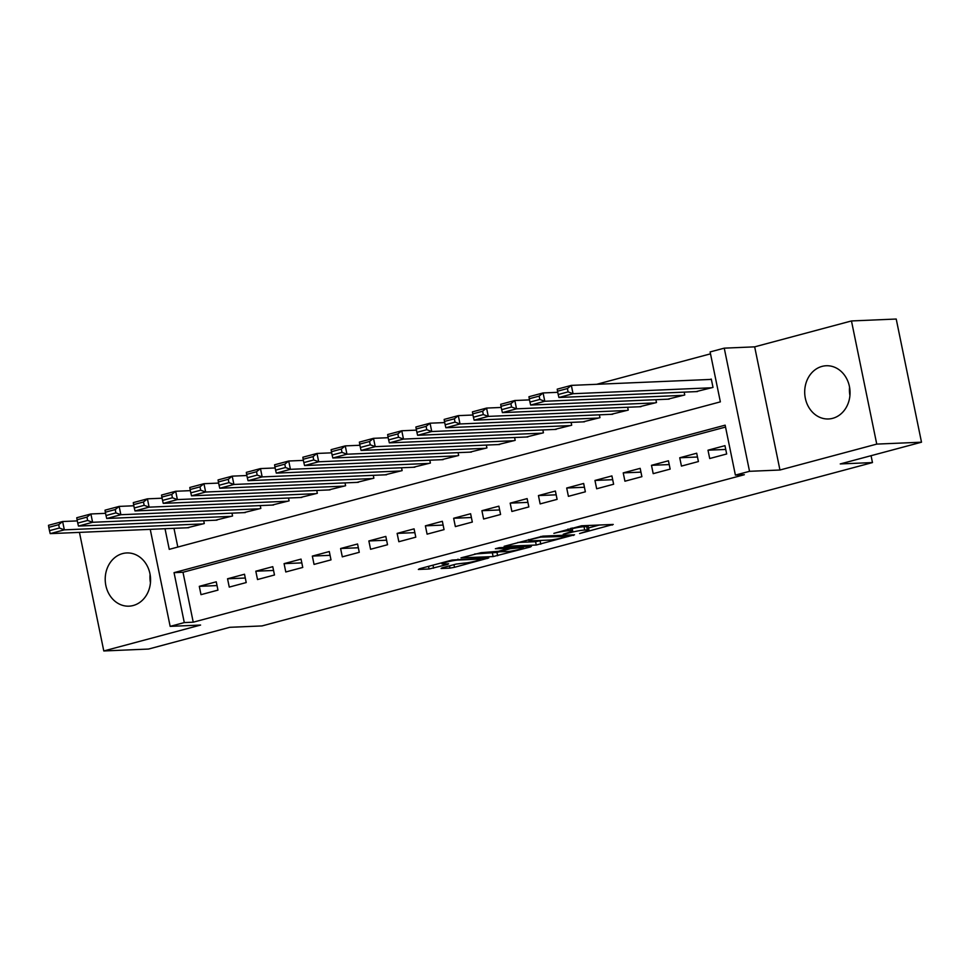 <?xml version="1.0" encoding="UTF-8"?>
<svg xmlns="http://www.w3.org/2000/svg" width="970" height="970" viewBox="0 0 970 970"><rect width="100%" height="100%" fill="white"/><g stroke="black" fill="none" stroke-linecap="round" stroke-linejoin="round"><path stroke-width="1.45" d="M579.575 533.548L613.234 524.43L581.612 525.776L553.882 533.354A10.731 1.043 168.4 0 1 568.384 530.736L571.015 530.626A10.731 1.043 168.4 0 1 572.639 530.845A10.731 1.043 168.4 0 1 567.753 532.76L563.23 534.252L570.214 532.663A10.731 1.043 168.4 0 1 584.716 530.044L587.347 529.923A10.731 1.043 168.4 0 1 588.984 530.154A10.731 1.043 168.4 0 1 584.098 532.069L579.575 533.548M133.217 605.51A26.627 22.674 -92.4 0 0 150.338 576.107A26.627 22.674 -92.4 0 0 126.755 552.948A26.627 22.674 -92.4 0 0 122.559 553.591A26.627 22.674 -92.4 0 0 105.439 583.006A26.627 22.674 -92.4 0 0 129.022 606.165A26.627 22.674 -92.4 0 0 133.217 605.51M832.696 418.325A26.627 22.674 -92.4 0 0 849.817 388.909A26.627 22.674 -92.4 0 0 826.234 365.751A26.627 22.674 -92.4 0 0 822.039 366.393A26.627 22.674 -92.4 0 0 804.93 395.808A26.627 22.674 -92.4 0 0 828.513 418.967A26.627 22.674 -92.4 0 0 832.696 418.325M442.126 567.826L441.107 568.493L449.983 568.117L454.506 567.292L488.771 557.944L452.105 560.042L419.367 568.796L418.349 569.463L429.067 569.002L447.606 564.443L448.625 563.776L443.314 564.006A8.96 0.873 168.4 0 1 441.956 563.812A8.96 0.873 168.4 0 1 448.201 561.678A8.96 0.873 168.4 0 1 458.155 560.029L478.974 559.144A8.96 0.873 168.4 0 1 480.332 559.326A8.96 0.873 168.4 0 1 474.087 561.46A8.96 0.873 168.4 0 1 464.133 563.109L456.13 564.079L442.126 567.826M725.536 427.067L182.99 572.264L193.236 622.194L184.288 622.582L170.162 626.365L150.241 529.353M921.5 442.199L876.747 444.102L851.466 320.949L896.219 319.033L921.5 442.199L840.25 463.939L872.466 462.569L262.009 625.929L229.793 627.311L148.531 649.051L103.79 650.967L200.584 625.056L170.162 626.365M851.466 320.949L754.672 346.848L779.953 470.013L876.747 444.102M779.953 470.013L749.531 471.311L735.393 475.094L725.148 425.163L174.042 572.652L184.288 622.582M193.236 622.194L744.342 474.718L735.393 475.094M536.252 545.031L574.531 534.785L542.909 536.131L504.121 546.304L536.252 545.031L535.573 541.696L541.951 540.387M530.384 546.995L493.112 556.574L460.98 557.859L481.047 552.682L498.41 551.324L509.226 548.232L495.367 548.741L499.247 547.698L531.402 546.328L530.384 546.995L530.25 546.377M79.443 532.384L103.79 650.967M709.713 458.519L726.676 453.984L724.966 445.666L708.003 450.201L709.713 458.519M681.449 466.085L698.412 461.55L696.702 453.22L679.74 457.767L681.449 466.085M653.198 473.651L670.149 469.104L668.439 460.786L651.488 465.321L653.198 473.651M624.935 481.205L641.885 476.67L640.176 468.352L623.225 472.887L624.935 481.205M596.671 488.771L613.622 484.236L611.912 475.918L594.962 480.453L596.671 488.771M568.408 496.337L585.359 491.802L583.661 483.472L566.698 488.019L568.408 496.337M540.144 503.903L557.107 499.368L555.398 491.038L538.435 495.573L540.144 503.903M511.881 511.469L528.844 506.922L527.134 498.604L510.171 503.139L511.881 511.469M483.618 519.023L500.581 514.488L498.871 506.17L481.908 510.705L483.618 519.023M455.354 526.589L472.317 522.054L470.608 513.736L453.645 518.271L455.354 526.589M427.091 534.155L444.054 529.62L442.344 521.29L425.393 525.837L427.091 534.155M398.84 541.721L415.791 537.174L414.081 528.856L397.13 533.391L398.84 541.721M370.576 549.275L387.527 544.74L385.817 536.422L368.867 540.957L370.576 549.275M342.313 556.841L359.264 552.306L357.554 543.988L340.603 548.523L342.313 556.841M314.05 564.407L331 559.872L329.303 551.542L312.34 556.089L314.05 564.407M285.786 571.973L302.749 567.438L301.039 559.108L284.077 563.643L285.786 571.973M257.523 579.539L274.486 574.992L272.776 566.674L255.813 571.209L257.523 579.539M229.26 587.092L246.222 582.558L244.513 574.24L227.55 578.775L229.26 587.092M216.249 581.806L199.299 586.341L200.996 594.659L217.959 590.124L216.249 581.806M710.501 353.844L596.683 384.302M173.969 528.335L177.813 547.056M695.987 391.637L713.011 387.406L711.301 379.088L709.882 379.464M684.165 392.135L684.747 394.972L667.724 399.191M655.902 399.701L656.484 402.538L639.46 406.757M627.638 407.267L628.221 410.104L611.197 414.323M599.375 414.833L599.957 417.658L582.934 421.889M571.112 422.387L571.694 425.224L554.67 429.443M542.848 429.952L543.43 432.79L526.419 437.009M514.597 437.518L515.179 440.356L498.156 444.575M486.334 445.084L486.916 447.91L469.892 452.141M458.07 452.638L458.652 455.476L441.629 459.707M429.807 460.204L430.389 463.042L413.365 467.261M401.544 467.77L402.126 470.608L385.102 474.827M373.28 475.336L373.862 478.174L356.839 482.393M345.017 482.902L345.599 485.727L328.575 489.959M316.753 490.456L317.336 493.293L300.324 497.513M288.502 498.022L289.084 500.859L272.061 505.079M260.239 505.588L260.821 508.425L243.797 512.645M231.975 513.154L232.558 515.979L215.534 520.211M203.712 520.708L204.294 523.545L187.271 527.777M872.466 462.569L871.06 455.694M165.021 528.723L169.253 549.347L720.358 401.859L710.113 351.928L724.25 348.157L749.531 471.311M754.672 346.848L724.25 348.157M182.99 572.264L174.042 572.652M708.003 450.201L725.742 449.437M679.74 457.767L697.478 457.003M651.488 465.321L669.215 464.569M623.225 472.887L640.952 472.135M594.962 480.453L612.688 479.689M566.698 488.019L584.437 487.255M538.435 495.573L556.174 494.821M510.171 503.139L527.91 502.387M481.908 510.705L499.647 509.953M453.645 518.271L471.384 517.507M425.393 525.837L443.12 525.073M397.13 533.391L414.857 532.639M368.867 540.957L386.593 540.205M340.603 548.523L358.33 547.759M312.34 556.089L330.079 555.325M284.077 563.643L301.815 562.891M255.813 571.209L273.552 570.457M227.55 578.775L245.289 578.023M199.299 586.341L217.025 585.577M849.926 395.554A26.627 22.674 87.6 0 1 849.562 387.26M150.435 582.74A26.627 22.674 87.6 0 1 150.083 574.446M588.984 530.154L588.293 526.819A10.731 1.043 168.4 0 0 586.668 526.601L587.347 529.923M572.191 528.662A10.731 1.043 168.4 0 1 584.037 526.71L586.668 526.601M588.523 527.922L599.375 525.012M517.798 542.46L535.573 541.696M568.008 536.374L540.957 537.089L533.767 538.738A10.731 1.043 168.4 0 0 528.88 540.654A10.731 1.043 168.4 0 0 530.505 540.872L549.481 540.06A10.731 1.043 168.4 0 0 563.982 537.441L568.008 536.374M499.332 551.784L496.967 552.427L497.646 555.749M474.669 554.003L496.967 552.427M507.189 551.566A8.96 0.873 168.4 0 0 517.131 549.929A8.96 0.873 168.4 0 0 523.388 547.783A8.96 0.873 168.4 0 0 522.03 547.601L510.159 548.729L499.344 551.821L507.189 551.566M711.362 379.403L571.342 385.381L573.052 393.711L711.592 387.782M697.466 391.565L558.926 397.494L558.199 394.523L568.093 391.88L567.414 388.546L557.52 391.201L558.199 394.523M557.52 391.201L557.216 389.164L571.342 385.381L567.414 388.546M568.093 391.88L573.052 393.711L558.926 397.494M557.75 392.316L543.079 392.947L544.788 401.265L683.329 395.348M669.203 399.131L530.663 405.048L529.935 402.089L539.829 399.446L539.15 396.112L529.256 398.755L529.935 402.089M529.256 398.755L528.953 396.73L543.079 392.947L539.15 396.112M539.829 399.446L544.788 401.265L530.663 405.048M529.487 399.882L514.827 400.513L516.525 408.831L655.065 402.914M640.94 406.697L502.399 412.614L501.684 409.655L511.566 407L510.887 403.678L500.993 406.321L501.684 409.655M500.993 406.321L500.69 404.296L514.827 400.513L510.887 403.678M511.566 407L516.525 408.831L502.399 412.614M501.223 407.448L486.564 408.079L488.274 416.397L626.814 410.48M612.676 414.263L474.136 420.18L473.421 417.209L483.315 414.566L482.623 411.244L472.729 413.887L473.421 417.209M472.729 413.887L472.426 411.862L486.564 408.079L482.623 411.244M483.315 414.566L488.274 416.397L474.136 420.18M472.96 415.014L458.301 415.633L460.01 423.963L598.551 418.046M584.413 421.817L445.873 427.746L445.157 424.775L455.051 422.132L454.36 418.797L444.466 421.453L445.157 424.775M444.466 421.453L444.163 419.416L458.301 415.633L454.36 418.797M455.051 422.132L460.01 423.963L445.873 427.746M444.709 422.58L430.037 423.199L431.747 431.529L570.287 425.6M556.149 429.383L417.609 435.3L416.894 432.341L426.788 429.698L426.097 426.363L416.215 429.007L416.894 432.341M416.215 429.007L415.9 426.982L430.037 423.199L426.097 426.363M426.788 429.698L431.747 431.529L417.609 435.3M416.445 430.134L401.774 430.765L403.484 439.083L542.024 433.166M527.886 436.949L389.346 442.866L388.63 439.907L398.524 437.252L397.845 433.929L387.951 436.573L388.63 439.907M387.951 436.573L387.648 434.548L401.774 430.765L397.845 433.929M398.524 437.252L403.484 439.083L389.346 442.866M388.182 437.7L373.511 438.331L375.22 446.649L513.76 440.732M499.635 444.515L361.095 450.432L360.367 447.473L370.261 444.818L369.582 441.495L359.688 444.139L360.367 447.473M359.688 444.139L359.385 442.114L373.511 438.331L369.582 441.495M370.261 444.818L375.22 446.649L361.095 450.432M359.918 445.266L345.247 445.897L346.957 454.215L485.497 448.298M471.371 452.081L332.831 457.998L332.104 455.027L341.998 452.384L341.319 449.049L331.425 451.705L332.104 455.027M331.425 451.705L331.122 449.668L345.247 445.897L341.319 449.049M341.998 452.384L346.957 454.215L332.831 457.998M331.655 452.832L316.984 453.451L318.693 461.781L457.234 455.851M443.108 459.634L304.568 465.564L303.84 462.593L313.734 459.95L313.055 456.615L303.161 459.271L303.84 462.593M303.161 459.271L302.858 457.234L316.984 453.451L313.055 456.615M313.734 459.95L318.693 461.781L304.568 465.564M303.392 460.386L288.72 461.017L290.43 469.334L428.97 463.417M414.845 467.2L276.304 473.117L275.589 470.159L285.471 467.516L284.792 464.181L274.898 466.825L275.589 470.159M274.898 466.825L274.595 464.8L288.72 461.017L284.792 464.181M285.471 467.516L290.43 469.334L276.304 473.117M275.128 467.952L260.469 468.583L262.167 476.9L400.707 470.983M386.581 474.766L248.041 480.683L247.326 477.725L257.208 475.07L256.529 471.747L246.635 474.391L247.326 477.725M246.635 474.391L246.331 472.366L260.469 468.583L256.529 471.747M257.208 475.07L262.167 476.9L248.041 480.683M246.865 475.518L232.206 476.149L233.915 484.466L372.456 478.549M358.318 482.332L219.778 488.249L219.062 485.279L228.956 482.636L228.265 479.313L218.371 481.957L219.062 485.279M218.371 481.957L218.068 479.932L232.206 476.149L228.265 479.313M228.956 482.636L233.915 484.466L219.778 488.249M218.614 483.084L203.942 483.703L205.652 492.032L344.192 486.115M330.055 489.886L191.514 495.815L190.799 492.845L200.693 490.202L200.002 486.867L190.12 489.523L190.799 492.845M190.12 489.523L189.805 487.486L203.942 483.703L200.002 486.867M200.693 490.202L205.652 492.032L191.514 495.815M190.35 490.65L175.679 491.269L177.389 499.599L315.929 493.669M301.791 497.452L163.251 503.369L162.536 500.411L172.43 497.768L171.751 494.433L161.857 497.076L162.536 500.411M161.857 497.076L161.553 495.052L175.679 491.269L171.751 494.433M172.43 497.768L177.389 499.599L163.251 503.369M162.087 498.204L147.416 498.835L149.125 507.152L287.666 501.235M273.54 505.018L135 510.935L134.272 507.977L144.166 505.321L143.487 501.999L133.593 504.642L134.272 507.977M133.593 504.642L133.29 502.618L147.416 498.835L143.487 501.999M144.166 505.321L149.125 507.152L135 510.935M133.824 505.77L119.152 506.401L120.862 514.718L259.402 508.801M245.277 512.584L106.736 518.501L106.009 515.543L115.903 512.887L115.224 509.565L105.33 512.208L106.009 515.543M105.33 512.208L105.027 510.184L119.152 506.401L115.224 509.565M115.903 512.887L120.862 514.718L106.736 518.501M105.56 513.336L90.889 513.967L92.599 522.284L231.139 516.367M217.013 520.15L78.473 526.067L77.745 523.097L87.639 520.453L86.96 517.119L77.066 519.774L77.745 523.097M77.066 519.774L76.763 517.737L90.889 513.967L86.96 517.119M87.639 520.453L92.599 522.284L78.473 526.067M77.297 520.902L62.626 521.52L64.335 529.85L202.875 523.921M188.75 527.704L50.21 533.633L49.494 530.663L59.376 528.019L58.697 524.685L48.803 527.341L49.494 530.663M48.803 527.341L48.5 525.303L62.626 521.52L58.697 524.685M59.376 528.019L64.335 529.85L50.21 533.633M584.037 526.71L584.716 530.044M570.542 528.347L571.015 530.626M568.02 529.014L568.384 530.736M612.094 524.479L612.216 525.097M573.391 534.834L573.525 535.452M540.096 540.884L540.787 544.206M568.541 535.04L568.723 535.901M540.823 536.41L540.957 537.089M492.433 553.239L493.112 556.574M508.535 547.298L508.716 548.171M521.848 546.728L522.03 547.601M514.512 547.044L514.694 547.917M509.856 547.25L510.159 548.729M478.792 558.271L478.974 559.144M457.973 559.169L458.155 560.029M447.485 563.825L447.606 564.443M432.984 565.158L433.602 568.19M428.522 566.347L429.067 569.002M487.122 557.92L487.243 558.538M453.972 564.661L454.506 567.292M449.51 565.849L449.983 568.117M572.045 527.935L572.639 530.845M568.881 535.028L569.075 535.949M528.662 539.55L528.88 540.654M509.032 547.286L509.226 548.232M523.157 546.68L523.388 547.783M499.198 551.105L499.344 551.821M480.114 558.223L480.332 559.326M441.75 562.806L441.956 563.812"/></g></svg>
